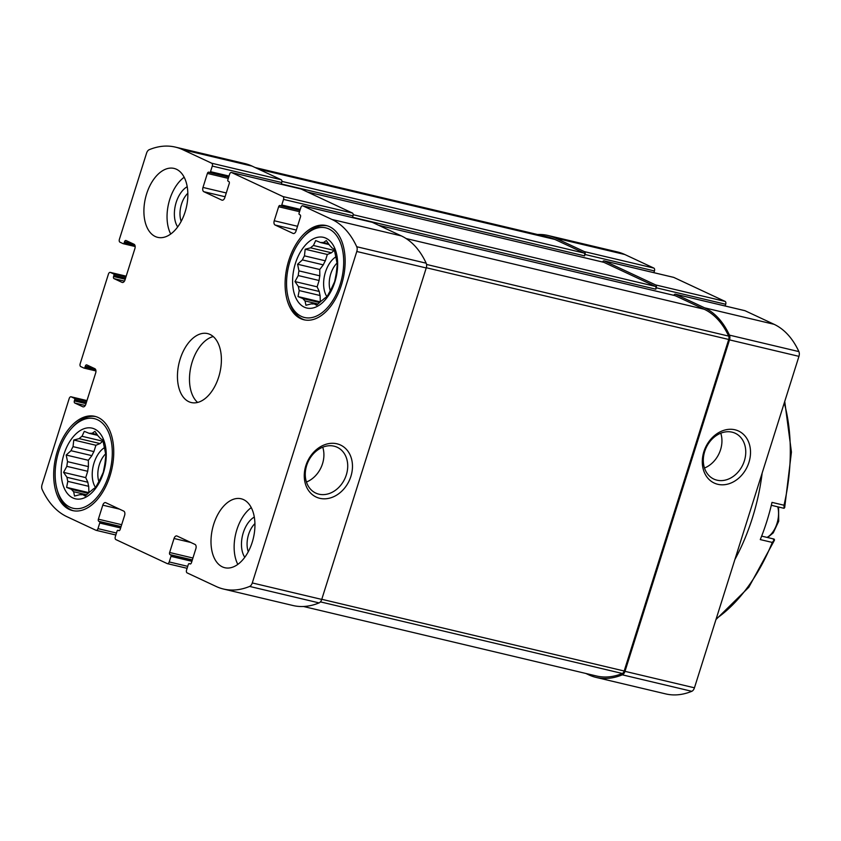 <?xml version="1.0" encoding="UTF-8"?>
<svg xmlns="http://www.w3.org/2000/svg" width="841" height="841" viewBox="0 0 841 841"><rect width="100%" height="100%" fill="white"/><g stroke="black" fill="none" stroke-linecap="round" stroke-linejoin="round"><path stroke-width="1.26" d="M317.33 304.61L314.208 303.864A31.296 18.523 -76.7 0 1 311.328 303.864L305.924 305.262L305.052 300.931L318.014 304.011M319.633 302.56L302.918 298.587A31.296 18.523 -76.7 0 0 305.052 300.931M319.265 291.47L298.387 286.518A31.296 18.523 -76.7 0 0 299.207 290.565L320.085 295.527A31.296 18.523 -76.7 0 1 319.265 291.47L317.12 286.834L319.117 280.505L298.24 275.554A31.296 18.523 -76.7 0 1 298.944 270.876L297.598 264.242L302.403 259.911L323.28 264.862A31.296 18.523 -76.7 0 1 325.33 260.805L304.453 255.853A31.296 18.523 -76.7 0 0 302.403 259.911M319.117 280.505A31.296 18.523 -76.7 0 1 319.822 275.827L298.944 270.876M334.298 250.439L313.43 245.488A31.296 18.523 -76.7 0 0 310.581 247.832L331.459 252.784A31.296 18.523 -76.7 0 1 334.298 250.439L334.466 250.229M328.6 243.774L323.459 242.555A31.296 18.523 -76.7 0 0 320.589 242.555L329.146 244.584M314.208 303.864L316.563 305.262L321.367 300.931A31.296 18.523 -76.7 0 0 324.205 298.587L327.075 296.589L330.334 290.565A31.296 18.523 -76.7 0 0 332.384 286.508L334.665 281.577L335.843 275.554A31.296 18.523 -76.7 0 0 336.547 270.865L337.283 264.232L336.4 259.911A31.296 18.523 -76.7 0 0 335.58 255.853L334.234 249.22L331.869 247.832A31.296 18.523 -76.7 0 0 329.735 245.488L326.329 240.558L323.459 242.555M304.253 307.133A36.31 21.498 -76.7 0 0 337.651 263.433A36.31 21.498 -76.7 0 0 303.464 247.443A36.31 21.498 -76.7 0 0 304.253 307.133M313.43 245.488L315.701 240.558L320.589 242.555M304.453 255.853L305.178 249.23L310.581 247.832M298.387 286.518L294.981 281.577L298.24 275.554M302.918 298.587L298.029 296.6L299.207 290.565M85.919 495.402L82.796 494.655A31.296 18.523 -76.7 0 1 79.927 494.655L74.523 496.053L73.651 491.722L86.612 494.792M88.231 493.341L71.517 489.378A31.296 18.523 -76.7 0 0 73.651 491.722M87.853 482.25L66.975 477.299A31.296 18.523 -76.7 0 0 67.806 481.357L88.683 486.308A31.296 18.523 -76.7 0 1 87.853 482.25L85.719 477.625L87.716 471.296L66.838 466.345A31.296 18.523 -76.7 0 1 67.543 461.656L66.187 455.034L71.001 450.702L91.879 455.654A31.296 18.523 -76.7 0 1 93.919 451.596L73.041 446.645A31.296 18.523 -76.7 0 0 71.001 450.702M87.716 471.296A31.296 18.523 -76.7 0 1 88.421 466.608L67.543 461.656M102.896 441.231L82.019 436.279A31.296 18.523 -76.7 0 0 79.18 438.624L100.058 443.575A31.296 18.523 -76.7 0 1 102.896 441.231L103.054 441.02M97.199 434.566L92.058 433.346A31.296 18.523 -76.7 0 0 89.178 433.346L97.735 435.375M82.796 494.655L85.151 496.053L89.955 491.722A31.296 18.523 -76.7 0 0 92.804 489.378L95.674 487.381L98.933 481.357A31.296 18.523 -76.7 0 0 100.983 477.299L103.254 472.369L104.431 466.335A31.296 18.523 -76.7 0 0 105.146 461.656L105.871 455.023L104.999 450.692A31.296 18.523 -76.7 0 0 104.168 446.634L102.823 440.011L100.468 438.624A31.296 18.523 -76.7 0 0 98.334 436.279L94.928 431.349L92.058 433.346M72.852 497.925A36.31 21.498 -76.7 0 0 106.239 454.224A36.31 21.498 -76.7 0 0 72.053 438.235A36.31 21.498 -76.7 0 0 72.852 497.925M82.019 436.279L84.289 431.349L89.178 433.346M73.041 446.645L73.777 440.022L79.18 438.624M66.975 477.299L63.569 472.369L66.838 466.345M71.517 489.378L66.618 487.381L67.806 481.357M744.695 310.644A2.365 1.398 103.3 0 1 744.863 310.665A2.365 1.398 103.3 0 1 745.021 310.718L774.067 324.3A106.87 63.264 103.3 0 1 798.887 351.601A5.014 2.975 103.3 0 1 798.95 356.353L694.445 687.812A5.014 2.975 103.3 0 1 691.786 691.302A106.87 63.264 103.3 0 1 665.662 693.899L596.206 677.436A106.87 63.264 103.3 0 1 588.889 674.881L585.872 673.462M537.525 234.513A106.87 63.264 103.3 0 1 548.048 235.491L617.504 251.964A106.87 63.264 103.3 0 1 624.821 254.518L653.867 268.1A2.365 1.398 103.3 0 1 654.445 270.939L653.899 272.673M673.441 277.33A2.365 1.398 103.3 0 1 673.609 277.351A2.365 1.398 103.3 0 1 673.767 277.404L725.121 301.414A2.365 1.398 103.3 0 1 725.699 304.263L725.152 305.987M734.897 559.507A150.56 89.135 -76.7 0 0 762.156 473.041M118.707 530.618A1.766 1.051 103.3 0 0 118.823 530.66A1.766 1.051 103.3 0 0 120.2 529.388L124.615 515.375A3.543 2.092 103.3 0 0 123.753 511.118L105.777 502.708A3.543 2.092 103.3 0 0 105.535 502.624A3.543 2.092 103.3 0 0 102.791 505.168L98.376 519.181A1.766 1.051 103.3 0 0 98.807 521.315L99.448 521.609A1.177 0.694 103.3 0 1 99.732 523.028L97.966 528.632A2.365 1.398 103.3 0 1 96.137 530.335A2.365 1.398 103.3 0 1 95.979 530.282L66.933 516.7A106.87 63.264 103.3 0 1 42.113 489.399A5.014 2.975 103.3 0 1 42.05 484.647L69.214 398.487A2.365 1.398 103.3 0 1 71.043 396.794A2.365 1.398 103.3 0 1 71.201 396.847L74.418 398.35A1.177 0.694 103.3 0 1 74.702 399.769L74.355 400.894A1.766 1.051 103.3 0 0 74.786 403.018L82.807 406.771A3.543 2.092 103.3 0 0 83.049 406.855A3.543 2.092 103.3 0 0 85.793 404.311L95.685 372.931A3.543 2.092 103.3 0 0 94.823 368.673L86.802 364.92A1.766 1.051 103.3 0 0 86.676 364.878A1.766 1.051 103.3 0 0 85.309 366.15L84.952 367.265A1.177 0.694 103.3 0 1 83.953 368.085L80.747 366.592A2.365 1.398 103.3 0 1 80.168 363.743L108.436 274.082A2.365 1.398 103.3 0 1 110.266 272.389A2.365 1.398 103.3 0 1 110.434 272.442L113.64 273.945A1.177 0.694 103.3 0 1 113.924 275.364L113.577 276.489A1.766 1.051 103.3 0 0 114.008 278.623L122.029 282.366A3.543 2.092 103.3 0 0 122.271 282.46A3.543 2.092 103.3 0 0 125.015 279.906L134.907 248.526A3.543 2.092 103.3 0 0 134.045 244.268L126.024 240.515A1.766 1.051 103.3 0 0 125.898 240.473A1.766 1.051 103.3 0 0 124.531 241.745L124.174 242.86A1.177 0.694 103.3 0 1 123.175 243.69L119.969 242.187A2.365 1.398 103.3 0 1 119.39 239.338L146.555 153.188A5.014 2.975 103.3 0 1 149.214 149.698A106.87 63.264 103.3 0 1 175.338 147.101A106.87 63.264 103.3 0 1 182.655 149.645L211.711 163.228A2.365 1.398 103.3 0 1 212.289 166.076L210.513 171.68A1.177 0.694 103.3 0 1 209.525 172.5L208.883 172.195A1.766 1.051 103.3 0 0 208.757 172.153A1.766 1.051 103.3 0 0 207.391 173.425L202.975 187.438A3.543 2.092 103.3 0 0 203.837 191.706L221.814 200.105A3.543 2.092 103.3 0 0 222.056 200.19A3.543 2.092 103.3 0 0 224.799 197.646L229.215 183.632A1.766 1.051 103.3 0 0 228.784 181.498L228.142 181.204A1.177 0.694 103.3 0 1 227.848 179.785L229.614 174.182A2.365 1.398 103.3 0 1 231.443 172.479A2.365 1.398 103.3 0 1 231.611 172.542L282.965 196.552A2.365 1.398 103.3 0 1 283.543 199.391L281.767 204.994A1.177 0.694 103.3 0 1 280.778 205.814L280.137 205.519A1.766 1.051 103.3 0 0 280.011 205.477A1.766 1.051 103.3 0 0 278.644 206.749L274.229 220.752A3.543 2.092 103.3 0 0 275.091 225.02L293.067 233.42A3.543 2.092 103.3 0 0 293.309 233.504A3.543 2.092 103.3 0 0 296.053 230.96L300.468 216.946A1.766 1.051 103.3 0 0 300.037 214.823L299.396 214.518A1.177 0.694 103.3 0 1 299.102 213.099L300.868 207.496A2.365 1.398 103.3 0 1 302.697 205.793A2.365 1.398 103.3 0 1 302.865 205.856L331.911 219.438A106.87 63.264 103.3 0 1 356.731 246.728A5.014 2.975 103.3 0 1 356.794 251.491L252.279 582.939A5.014 2.975 103.3 0 1 249.619 586.429A106.87 63.264 103.3 0 1 223.496 589.036A106.87 63.264 103.3 0 1 216.179 586.482L187.133 572.9A2.365 1.398 103.3 0 1 186.555 570.061L188.321 564.458A1.177 0.694 103.3 0 1 189.32 563.638L189.961 563.933A1.766 1.051 103.3 0 0 190.077 563.975A1.766 1.051 103.3 0 0 191.454 562.703L195.869 548.689A3.543 2.092 103.3 0 0 195.007 544.432L177.031 536.022A3.543 2.092 103.3 0 0 176.789 535.938A3.543 2.092 103.3 0 0 174.045 538.492L169.63 552.495A1.766 1.051 103.3 0 0 170.061 554.629L170.702 554.934A1.177 0.694 103.3 0 1 170.986 556.353L169.22 561.956A2.365 1.398 103.3 0 1 167.391 563.649A2.365 1.398 103.3 0 1 167.233 563.596L115.879 539.586A2.365 1.398 103.3 0 1 115.301 536.737L117.067 531.134A1.177 0.694 103.3 0 1 118.066 530.314L118.949 530.671M282.965 196.552L352.411 213.025L301.057 189.004A2.365 1.398 103.3 0 0 300.899 188.952A2.365 1.398 103.3 0 0 300.721 188.931M211.711 163.228L281.157 179.701L252.111 166.119A106.87 63.264 103.3 0 0 244.794 163.564L175.338 147.101M329.609 226.723A48.41 28.657 103.3 0 1 342.276 282.145A48.41 28.657 103.3 0 1 303.948 319.78A48.41 28.657 103.3 0 1 300.636 318.623A48.41 28.657 103.3 0 1 287.969 263.191A48.41 28.657 103.3 0 1 326.297 225.567A48.41 28.657 103.3 0 1 329.609 226.723M176.473 169.262A35.427 20.972 103.3 0 1 185.745 209.819A35.427 20.972 103.3 0 1 157.698 237.351A35.427 20.972 103.3 0 1 155.27 236.51A35.427 20.972 103.3 0 1 146.008 195.953A35.427 20.972 103.3 0 1 174.045 168.421A35.427 20.972 103.3 0 1 176.473 169.262M98.208 417.514A48.41 28.657 103.3 0 1 110.875 472.936A48.41 28.657 103.3 0 1 72.547 510.571A48.41 28.657 103.3 0 1 69.225 509.415A48.41 28.657 103.3 0 1 56.557 453.982A48.41 28.657 103.3 0 1 94.886 416.348A48.41 28.657 103.3 0 1 98.208 417.514M243.564 499.628A35.427 20.972 103.3 0 1 252.836 540.185A35.427 20.972 103.3 0 1 224.789 567.717A35.427 20.972 103.3 0 1 222.36 566.866A35.427 20.972 103.3 0 1 213.099 526.308A35.427 20.972 103.3 0 1 241.136 498.776A35.427 20.972 103.3 0 1 243.564 499.628M210.019 334.445A35.427 20.972 103.3 0 1 219.291 375.002A35.427 20.972 103.3 0 1 191.243 402.534A35.427 20.972 103.3 0 1 188.815 401.693A35.427 20.972 103.3 0 1 179.554 361.125A35.427 20.972 103.3 0 1 207.59 333.593A35.427 20.972 103.3 0 1 210.019 334.445M371.974 222.245A2.365 1.398 103.3 0 1 372.153 222.266A2.365 1.398 103.3 0 1 372.311 222.329L401.357 235.911A106.87 63.264 103.3 0 1 426.177 263.201A5.014 2.975 103.3 0 1 426.24 267.964L321.735 599.412A5.014 2.975 103.3 0 1 319.075 602.902A106.87 63.264 103.3 0 1 292.952 605.509L223.496 589.036M352.411 213.025A2.365 1.398 103.3 0 1 352.989 215.864L352.547 217.262L655.812 289.188L656.253 287.79L725.699 304.263M281.157 179.701A2.365 1.398 103.3 0 1 281.735 182.55L281.293 183.948L584.558 255.874L585 254.476L654.445 270.939M673.809 295.317A2.365 1.398 103.3 0 1 675.407 294.192A2.365 1.398 103.3 0 1 675.575 294.255L745.021 310.718M674.797 295.569A2.365 1.398 103.3 0 1 674.966 295.59A2.365 1.398 103.3 0 1 675.134 295.654L704.18 309.236A105.682 62.57 103.3 0 1 728.663 336.106A3.543 2.092 103.3 0 1 728.716 339.47L624.18 671.013A3.543 2.092 103.3 0 1 622.298 673.473A105.682 62.57 103.3 0 1 596.574 676.006L303.475 606.487M675.575 294.255L704.621 307.838A106.87 63.264 103.3 0 1 729.441 335.128A5.014 2.975 103.3 0 1 729.504 339.88L624.989 671.339A5.014 2.975 103.3 0 1 622.329 674.829A106.87 63.264 103.3 0 1 596.206 677.436M602.555 262.003A2.365 1.398 103.3 0 1 604.153 260.878A2.365 1.398 103.3 0 1 604.322 260.931L655.675 284.941A2.365 1.398 103.3 0 1 656.253 287.79M603.544 262.255A2.365 1.398 103.3 0 1 603.712 262.276A2.365 1.398 103.3 0 1 603.88 262.339L655.234 286.35A2.365 1.398 103.3 0 1 655.812 289.188M548.048 235.491A106.87 63.264 103.3 0 1 555.375 238.045L584.421 251.627A2.365 1.398 103.3 0 1 585 254.476M255.128 167.538L547.691 236.92A105.682 62.57 103.3 0 1 554.934 239.454L583.98 253.025A2.365 1.398 103.3 0 1 584.558 255.874M305.84 465.704A28.72 22.98 -64.9 0 1 347.07 450.114A28.72 22.98 -64.9 0 1 332.184 497.325A28.72 22.98 -64.9 0 1 305.84 465.704M703.875 451.701A28.72 22.98 -64.9 0 1 745.105 436.101A28.72 22.98 -64.9 0 1 730.219 483.323A28.72 22.98 -64.9 0 1 703.875 451.701M213.246 336.558A35.427 20.972 -76.7 0 0 191.054 366.077A35.427 20.972 -76.7 0 0 197.624 402.429M251.27 507.607A35.427 20.972 -76.7 0 0 237.803 564.374M254.928 523.607A19.627 11.616 -76.7 0 0 248.263 551.717M254.308 517.057A23.622 13.982 -76.7 0 0 242.513 535.507A23.622 13.982 -76.7 0 0 244.763 557.289M105.672 453.825A19.627 11.616 -76.7 0 0 98.86 481.494M104.431 447.654A23.622 13.982 -76.7 0 0 95.517 487.496M93.919 451.596L95.916 445.267L100.058 443.575M88.421 466.608L88.337 460.29L91.879 455.654M88.915 492.71L88.683 486.308M57.02 489.241A46.055 27.259 -76.7 0 0 69.94 507.165A46.055 27.259 -76.7 0 0 112.284 453.94A46.055 27.259 -76.7 0 0 71.443 428.437A46.055 27.259 -76.7 0 0 57.02 489.241L57.503 491.007A48.41 28.657 -76.7 0 0 71.075 509.846A48.41 28.657 -76.7 0 0 73.472 510.76M95.811 416.6A48.41 28.657 -76.7 0 0 72.662 427.081L71.443 428.437M184.179 177.241A35.427 20.972 -76.7 0 0 170.712 234.019M187.837 193.251A19.627 11.616 -76.7 0 0 181.172 221.362M187.217 186.702A23.622 13.982 -76.7 0 0 175.422 205.151A23.622 13.982 -76.7 0 0 177.672 226.933M337.083 263.044A19.627 11.616 -76.7 0 0 330.271 290.702M335.832 256.862A23.622 13.982 -76.7 0 0 326.918 296.715M325.33 260.805L327.328 254.476L331.459 252.784M319.822 275.827L319.738 269.498L323.28 264.862M320.326 301.919L320.085 295.527M288.421 298.45A46.055 27.259 -76.7 0 0 301.341 316.384A46.055 27.259 -76.7 0 0 343.685 263.149A46.055 27.259 -76.7 0 0 302.844 237.646A46.055 27.259 -76.7 0 0 288.421 298.45L288.905 300.216A48.41 28.657 -76.7 0 0 302.487 319.065A48.41 28.657 -76.7 0 0 304.884 319.969M327.212 225.809A48.41 28.657 -76.7 0 0 304.074 236.289L302.844 237.646M95.916 445.267L73.777 440.022M88.337 460.29L66.187 455.034M85.719 477.625L63.569 472.369M88.768 492.637L66.618 487.381M327.328 254.476L305.178 249.23M319.738 269.498L297.598 264.242M317.12 286.834L294.981 281.577M320.169 301.845L298.029 296.6M704.705 451.47A25.293 20.226 -64.9 0 1 735.244 433.262A25.293 20.226 -64.9 0 1 742.855 464.737A25.293 20.226 -64.9 0 1 713.82 479.076A25.293 20.226 -64.9 0 1 704.705 451.47M720.769 433.189A25.293 20.226 -64.9 0 1 704.485 468.017M306.671 465.472A25.293 20.226 -64.9 0 1 337.209 447.265A25.293 20.226 -64.9 0 1 344.821 478.739A25.293 20.226 -64.9 0 1 315.785 493.089A25.293 20.226 -64.9 0 1 306.671 465.472M322.734 447.191A25.293 20.226 -64.9 0 1 306.45 482.03M784.064 508.3L784.012 505.231L772.006 502.382A149.078 88.263 103.3 0 1 760.275 539.586L772.28 542.434L774.487 539.649L773.394 539.491M774.414 540.279L774.487 539.649M167.559 563.67L187.101 568.306L167.391 563.649M231.611 172.542L301.057 189.004M182.655 149.645L252.111 166.119M655.675 284.941L725.121 301.414M604.322 260.931L673.767 277.404M584.421 251.627L653.867 268.1M555.375 238.045L624.821 254.518M353.167 214.707L655.234 286.35M307.596 192.063L603.88 262.339M281.914 181.393L583.98 253.025M258.65 169.178L554.934 239.454M249.619 586.429L319.075 602.902M96.305 530.356L115.848 534.992M302.865 205.856L372.311 222.329M331.911 219.438L401.357 235.911M356.731 246.728L426.177 263.201M356.794 251.491L426.24 267.964M252.279 582.939L321.735 599.412M320.41 601.872L622.298 673.473M321.767 599.286L624.18 671.013M426.303 267.743L728.716 339.47M426.545 264.452L728.663 336.106M406.119 238.539L704.18 309.236M378.849 225.377L675.134 295.654M622.329 674.829L691.786 691.302M624.989 671.339L694.445 687.812M729.504 339.88L798.95 356.353M729.441 335.128L798.887 351.601M704.621 307.838L774.067 324.3M189.32 563.638L190.539 563.922M174.045 538.492L190.791 542.456M169.63 552.495L192.925 558.025M170.061 554.629L192.337 559.906M170.702 554.934L192.284 560.053M170.986 556.353L191.895 561.304M169.22 561.956L187.722 566.34M118.066 530.314L119.285 530.608M102.791 505.168L119.538 509.141M98.376 519.181L121.672 524.71M98.807 521.315L121.083 526.592M99.448 521.609L121.03 526.729M99.732 523.028L120.641 527.99M97.966 528.632L116.468 533.026M74.418 398.35L86.749 401.273M71.201 396.847L86.97 400.589L71.043 396.794M74.702 399.769L86.35 402.534M74.355 400.894L86.003 403.659M74.786 403.018L85.256 405.509M85.309 366.15L93.677 368.137M84.952 367.265L95.748 369.83M84.121 368.127L95.948 370.934M113.64 273.945L125.971 276.868M110.434 272.442L126.192 276.184L110.266 272.389M113.924 275.364L125.582 278.129M113.577 276.489L125.225 279.254M114.008 278.623L124.479 281.104M124.531 241.745L132.899 243.732M124.174 242.86L134.97 245.425M123.343 243.722L135.18 246.529L123.259 243.711M210.513 171.68L229.025 176.063M212.289 166.076L281.735 182.55M209.693 172.542L228.71 177.052M207.391 173.425L228.289 178.387M202.975 187.438L226.271 192.967M203.837 191.706L225.083 196.741M275.091 225.02L296.337 230.056M274.229 220.752L297.525 226.282M278.644 206.749L299.543 211.701M280.947 205.856L299.964 210.366L280.852 205.845M281.767 204.994L300.279 209.388M283.543 199.391L352.989 215.864M716.248 618.661A149.078 88.263 -76.7 0 0 772.28 542.434M784.012 505.231A149.078 88.263 -76.7 0 0 784.264 402.934M767.045 537.399A20.668 12.237 -76.7 0 0 777.746 506.808M189.236 563.607L190.55 563.912M117.982 530.293L119.296 530.597M84.037 368.116L95.958 370.944M209.598 172.531L228.71 177.062M307.512 192.032L603.712 262.276M378.765 225.346L674.966 295.59M604.153 260.878L673.609 277.351M675.407 294.192L744.863 310.665M96.137 530.335L115.848 535.013M231.443 172.479L300.899 188.952M302.697 205.793L372.153 222.266M774.319 540.49L748.826 587.249L715.964 619.544M784.737 401.441L791.434 452.09L784.674 507.67M774.119 539.081L761.641 536.116M784.064 508.311L771.313 505.283M767.612 537.536L773.226 532.889L778.703 521.231L778.577 507.007"/></g></svg>
